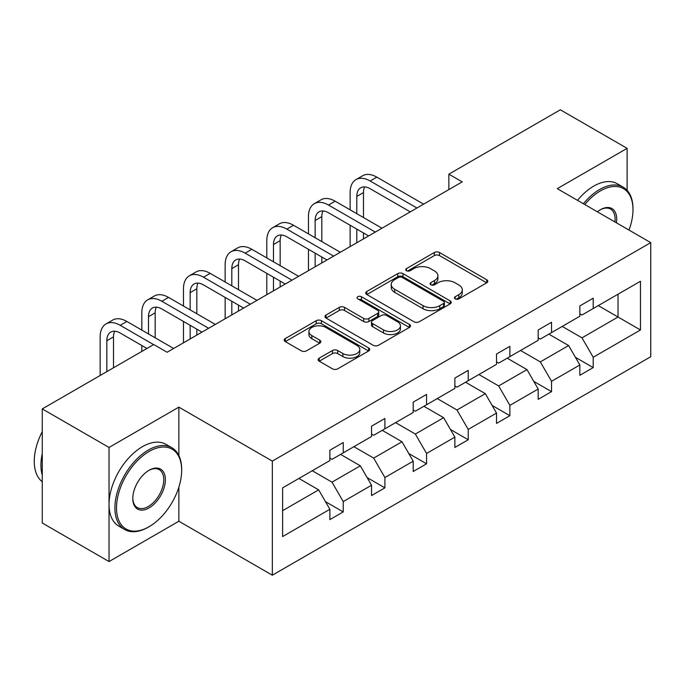 <?xml version="1.0" encoding="UTF-8"?>
<svg xmlns="http://www.w3.org/2000/svg" width="685" height="685" viewBox="0 0 685 685"><rect width="100%" height="100%" fill="white"/><g stroke="black" fill="none" stroke-linecap="round" stroke-linejoin="round"><path stroke-width="1.03" d="M455.208 298.874A2.594 1.498 0 0 0 458.873 298.874L486.727 282.794A3.708 2.141 0 0 0 487.814 281.278A3.708 2.141 0 0 0 486.727 279.763L439.547 252.525A3.708 2.141 0 0 0 434.299 252.525L406.453 268.606A2.594 1.498 0 0 0 405.691 269.659A2.594 1.498 0 0 0 406.453 270.721A2.594 1.498 0 0 0 410.118 270.721L413.723 268.64A11.859 6.85 0 0 1 430.497 268.64L434.436 270.909A11.859 6.85 0 0 1 437.903 275.755A11.859 6.85 0 0 1 434.436 280.593L430.831 282.674A2.594 1.498 0 0 0 430.069 283.736A2.594 1.498 0 0 0 430.831 284.797A2.594 1.498 0 0 0 434.495 284.797L438.1 282.717A11.859 6.85 0 0 1 454.874 282.717L458.813 284.986A11.859 6.85 0 0 1 462.281 289.832A11.859 6.85 0 0 1 458.813 294.67L455.208 296.751A2.594 1.498 0 0 0 454.446 297.812A2.594 1.498 0 0 0 455.208 298.874L455.208 296.751M319.227 358.161A3.708 2.141 0 0 0 318.14 359.676A3.708 2.141 0 0 0 319.227 361.183L332.465 368.83A3.708 2.141 0 0 0 337.705 368.83L368.633 350.968A3.708 2.141 0 0 0 369.72 349.461A3.708 2.141 0 0 0 368.633 347.946L321.453 320.7A3.708 2.141 0 0 0 316.213 320.7L285.277 338.561A3.708 2.141 0 0 0 284.189 340.077A3.708 2.141 0 0 0 285.277 341.584L301.272 350.823A3.708 2.141 0 0 0 306.512 350.823L319.749 343.176A3.708 2.141 0 0 0 320.837 341.661A3.708 2.141 0 0 0 319.749 340.154L311.821 335.573A9.915 5.728 0 0 1 308.918 331.523A9.915 5.728 0 0 1 315.04 326.231A9.915 5.728 0 0 1 325.846 327.473L356.902 345.411A9.915 5.728 0 0 1 359.813 349.461A9.915 5.728 0 0 1 353.691 354.744A9.915 5.728 0 0 1 342.885 353.503L337.705 350.514A3.708 2.141 0 0 0 332.465 350.514L319.227 358.161L319.227 361.183M178.862 407.138L109.026 447.459L42.264 408.911L42.264 523.015L109.026 561.554L178.862 521.242L272.33 575.203L272.33 461.108L178.862 407.138L178.862 455.508M627.117 190.336L627.117 148.345L557.282 188.666L650.75 242.627L272.33 461.108M627.117 148.345L560.347 109.797L448.855 174.17L448.855 189.591M42.264 408.911L153.757 344.538L167.114 352.253L462.212 181.876L448.855 174.17M413.988 321.762A3.708 2.141 0 0 0 419.229 321.762L450.156 303.9A3.708 2.141 0 0 0 451.244 302.393A3.708 2.141 0 0 0 450.156 300.878L402.977 273.632A3.708 2.141 0 0 0 397.737 273.632L366.8 291.493A3.708 2.141 0 0 0 365.713 293.009A3.708 2.141 0 0 0 366.8 294.524L413.988 321.762M358.794 299.431A2.594 1.498 0 0 1 361.432 299.799L361.432 296.716L409.399 324.407A3.708 2.141 0 0 1 410.486 325.923A3.708 2.141 0 0 1 409.399 327.439L378.462 345.291A3.708 2.141 0 0 1 373.222 345.291L326.043 318.054L326.043 315.023A3.708 2.141 0 0 0 324.955 316.538A3.708 2.141 0 0 0 326.043 318.054M326.043 315.023L339.281 307.385A3.708 2.141 0 0 1 344.521 307.385L363.658 318.431A3.708 2.141 0 0 0 368.898 318.431L377.683 313.362A3.708 2.141 0 0 0 378.762 311.846A3.708 2.141 0 0 0 377.683 310.339L357.758 298.831A2.594 1.498 0 0 1 356.996 297.778A2.594 1.498 0 0 1 358.597 296.391A2.594 1.498 0 0 1 361.432 296.716M109.026 447.459L109.026 561.554M282.614 487.857L329.879 460.568L329.879 450.233L343.236 442.527L343.236 452.853L371.544 436.516L371.544 426.181L384.893 418.475L384.893 428.801L413.201 412.464L413.201 402.129L426.558 394.423L426.558 404.749L454.866 388.404L454.866 378.077L468.215 370.371L468.215 380.697L496.522 364.351L496.522 354.025L509.88 346.319L509.88 356.645L538.187 340.299L538.187 329.973L551.536 322.267L551.536 332.593L579.844 316.247L579.844 305.921L593.201 298.206L593.201 308.541L640.466 281.252L640.466 329.973L593.201 357.262L593.201 367.597L579.844 375.303L579.844 364.977L551.536 381.314L551.536 391.649L538.187 399.355L538.187 389.029L509.88 405.366L509.88 415.701L496.522 423.407L496.522 413.081L468.215 429.418L468.215 439.753L454.866 447.459L454.866 437.133L426.558 453.47L426.558 463.805L413.201 471.511L413.201 461.185L384.893 477.531L384.893 487.857L371.544 495.563L371.544 485.237L343.236 501.583L343.236 511.909L329.879 519.615L329.879 509.289L282.614 536.578L282.614 487.857M272.33 575.203L650.75 356.722L650.75 242.627M340.565 454.395L360.327 465.809L332.019 482.154L312.257 470.741M332.019 482.154L343.236 501.583M360.327 465.809L371.544 485.237M329.879 458.102L332.019 459.335L343.236 452.853M382.221 430.343L401.984 441.756L373.676 458.102L353.914 446.688M373.676 458.102L384.893 477.531M401.984 441.756L413.201 461.185M371.544 434.05L373.676 435.283L384.893 428.801M423.887 406.291L443.649 417.704L415.341 434.05L395.579 422.636M415.341 434.05L426.558 453.47M443.649 417.704L454.866 437.133M413.201 409.99L415.341 411.231L426.558 404.749M465.543 382.239L485.305 393.652L456.998 409.998L437.235 398.584M456.998 409.998L468.215 429.418M485.305 393.652L496.522 413.081M454.866 385.938L456.998 387.171L468.215 380.697M507.208 358.186L526.971 369.6L498.663 385.938L478.901 374.532M498.663 385.938L509.88 405.366M526.971 369.6L538.187 389.029M496.522 361.885L498.663 363.118L509.88 356.645M548.865 334.134L568.627 345.548L540.319 361.885L520.557 350.48M540.319 361.885L551.536 381.314M568.627 345.548L579.844 364.977M538.187 337.833L540.319 339.066L551.536 332.593M598.27 305.613L618.033 317.018L581.985 337.833L562.222 326.428M581.985 337.833L593.201 357.262M640.466 329.973L618.033 317.018L618.033 294.199L640.466 281.252M579.844 313.781L581.985 315.014L593.201 308.541M282.614 510.676L318.662 489.861L298.9 478.455M318.662 489.861L329.879 509.289M575.443 357.339L593.201 367.597M533.778 381.391L551.536 391.649M492.121 405.443L509.88 415.701M450.456 429.495L468.215 439.753M408.799 453.556L426.558 463.805M367.134 477.608L384.893 487.857M325.478 501.66L343.236 511.909M178.862 521.242L178.862 487.172M456.244 299.234L458.813 297.752A11.859 6.85 0 0 0 462.281 292.915L462.281 289.832M437.903 275.755L437.903 278.838A11.859 6.85 0 0 1 434.436 283.684L431.867 285.166M486.675 282.819L439.547 255.608A3.708 2.141 0 0 0 434.299 255.608L407.489 271.089M450.113 303.934L402.977 276.723A3.708 2.141 0 0 0 397.737 276.723L366.852 294.55M443.606 303.446A2.594 1.498 0 0 0 444.368 302.393A2.594 1.498 0 0 0 443.606 301.332L402.189 277.416A2.594 1.498 0 0 0 398.516 277.416L394.723 279.617A11.859 6.85 0 0 0 391.246 284.455A11.859 6.85 0 0 0 394.723 289.301L423.03 305.647A11.859 6.85 0 0 0 439.804 305.647L443.606 303.446L443.606 306.529A2.594 1.498 0 0 0 444.368 305.476L444.368 302.393M391.246 284.455L391.246 287.537A11.859 6.85 0 0 0 394.723 292.384L394.723 289.301M443.606 306.529L439.804 308.729A11.859 6.85 0 0 1 423.03 308.729L394.723 292.384M326.086 318.08L339.281 310.468L339.281 307.385M378.762 311.846L378.762 314.929A3.708 2.141 0 0 1 377.683 316.444L368.898 321.513A3.708 2.141 0 0 1 363.658 321.513L344.521 310.468A3.708 2.141 0 0 0 339.281 310.468M361.432 299.799L409.347 327.464M383.514 329.896A9.915 5.728 0 0 0 394.32 331.138A9.915 5.728 0 0 0 400.442 325.846A9.915 5.728 0 0 0 397.54 321.796L386.597 315.485A3.708 2.141 0 0 0 381.348 315.485L372.571 320.554A3.708 2.141 0 0 0 371.484 322.061A3.708 2.141 0 0 0 372.571 323.577L383.514 329.896L383.514 332.978A9.915 5.728 0 0 0 394.32 334.22A9.915 5.728 0 0 0 400.442 328.928L400.442 325.846M371.484 322.061L371.484 325.152A3.708 2.141 0 0 0 372.571 326.659L372.571 323.577M383.514 332.978L372.571 326.659M359.813 349.461L359.813 352.544A9.915 5.728 0 0 1 353.691 357.827A9.915 5.728 0 0 1 342.885 356.585L337.705 353.597A3.708 2.141 0 0 0 332.465 353.597L319.27 361.218M308.918 331.523L308.918 334.605A9.915 5.728 0 0 0 311.821 338.655L311.821 335.573M319.698 343.202L311.821 338.655M368.59 351.003L321.453 323.782A3.708 2.141 0 0 0 316.213 323.782L285.328 341.618M350.121 209.833L350.121 192.562A28.325 16.354 60 0 1 355.994 179.598L362.665 175.745A28.325 16.354 60 0 1 376.827 177.141L423.621 204.156M355.994 179.598A28.325 16.354 60 0 1 370.157 181.003L416.942 208.009M410.264 211.87L370.157 188.709A18.88 10.9 -120 0 0 360.712 187.776A18.88 10.9 -120 0 0 356.799 196.415L356.799 213.686M364.66 186.902A18.88 10.9 -120 0 0 363.478 192.562L363.478 217.539M356.799 229.107L356.799 242.738M363.478 232.96L363.478 238.877M350.121 246.591L350.121 225.254M628.993 230.066A46.075 26.604 120 0 0 632.991 209.713A46.075 26.604 120 0 0 600.411 190.901A46.075 26.604 120 0 0 584.776 204.541M583.389 203.736A47.214 27.254 -60 0 1 599.606 189.514A47.214 27.254 -60 0 1 623.213 187.176A47.214 27.254 -60 0 1 632.991 208.788L632.991 209.713M597.363 211.802A23.042 13.298 -60 0 1 600.411 209.713L600.411 209.713A23.042 13.298 -60 0 1 616.414 222.805M577.515 200.345A47.214 27.254 -60 0 1 593.732 186.114A47.214 27.254 -60 0 1 617.339 183.777L623.213 187.176M614.916 221.94A21.903 12.647 120 0 0 610.558 209.088A21.903 12.647 120 0 0 600 209.952M148.285 527.176L149.082 526.714A46.075 26.604 120 0 0 181.662 470.278A46.075 26.604 120 0 0 149.082 451.466A46.075 26.604 120 0 0 116.501 507.902A46.075 26.604 120 0 0 149.082 526.714L148.285 527.176A47.214 27.254 -60 0 1 124.679 529.514A47.214 27.254 -60 0 1 117.443 491.684A47.214 27.254 -60 0 1 148.285 450.079A47.214 27.254 -60 0 1 171.884 447.742A47.214 27.254 -60 0 1 181.662 469.353L181.662 470.278M149.082 507.902A23.042 13.298 -60 0 1 132.796 498.492A23.042 13.298 -60 0 1 149.082 470.278L149.082 470.278A23.042 13.298 -60 0 1 165.376 479.688A23.042 13.298 -60 0 1 149.082 507.902M132.796 498.021A21.903 12.647 120 0 0 137.334 507.602A21.903 12.647 120 0 0 148.285 506.515A21.903 12.647 120 0 0 162.593 487.206A21.903 12.647 120 0 0 159.237 469.653A21.903 12.647 120 0 0 148.679 470.518M124.679 529.514L118.805 526.123A47.214 27.254 -60 0 1 111.569 488.294A47.214 27.254 -60 0 1 142.411 446.688A47.214 27.254 -60 0 1 166.01 444.351L171.884 447.742M42.264 475.21A47.214 27.254 -60 0 1 42.264 453.624M42.264 481.76A47.214 27.254 -60 0 1 42.264 431.661M308.464 233.885L308.464 216.614A28.325 16.354 60 0 1 314.329 203.65L321.008 199.797A28.325 16.354 60 0 1 335.171 201.202L381.956 228.208M314.329 203.65A28.325 16.354 60 0 1 328.492 205.055L375.277 232.069M368.607 235.923L328.492 212.761A18.88 10.9 -120 0 0 319.047 211.828A18.88 10.9 -120 0 0 315.143 220.467L315.143 237.738M323.003 210.954A18.88 10.9 -120 0 0 321.813 216.614L321.813 241.591M315.143 253.159L315.143 266.79M321.813 257.012L321.813 262.929M308.464 270.643L308.464 249.306M266.799 257.937L266.799 240.666A28.325 16.354 60 0 1 272.673 227.703L279.343 223.849A28.325 16.354 60 0 1 293.505 225.254L340.299 252.26M272.673 227.703A28.325 16.354 60 0 1 286.835 229.107L333.621 256.121M326.942 259.975L286.835 236.813A18.88 10.9 -120 0 0 277.391 235.88A18.88 10.9 -120 0 0 273.478 244.528L273.478 261.79M281.338 235.006A18.88 10.9 -120 0 0 280.156 240.666L280.156 265.643M273.478 277.211L273.478 290.842M280.156 281.064L280.156 286.989M266.799 294.696L266.799 273.358M225.142 281.989L225.142 264.718A28.325 16.354 60 0 1 231.008 251.755L237.686 247.901A28.325 16.354 60 0 1 251.849 249.306L298.634 276.312M231.008 251.755A28.325 16.354 60 0 1 245.17 253.159L291.956 280.174M285.285 284.027L245.17 260.865A18.88 10.9 -120 0 0 235.726 259.932A18.88 10.9 -120 0 0 231.821 268.58L231.821 285.842M239.681 259.058A18.88 10.9 -120 0 0 238.491 264.718L238.491 289.695M231.821 301.263L231.821 314.894M238.491 305.116L238.491 311.041M225.142 318.748L225.142 297.41M183.477 306.041L183.477 288.77A28.325 16.354 60 0 1 189.351 275.807L196.021 271.954A28.325 16.354 60 0 1 210.184 273.358L256.978 300.373M189.351 275.807A28.325 16.354 60 0 1 203.513 277.211L250.299 304.226M243.62 308.079L203.513 284.917A18.88 10.9 -120 0 0 194.069 283.984A18.88 10.9 -120 0 0 190.156 292.632L190.156 309.894M198.016 283.111A18.88 10.9 -120 0 0 196.835 288.77L196.835 313.756M190.156 325.315L190.156 338.947M196.835 329.168L196.835 335.093M183.477 342.8L183.477 321.462M141.821 330.093L141.821 312.831A28.325 16.354 60 0 1 147.686 299.859L154.365 296.006A28.325 16.354 60 0 1 168.527 297.41L215.313 324.425M147.686 299.859A28.325 16.354 60 0 1 161.848 301.263L208.634 328.278M201.964 332.131L161.848 308.969A18.88 10.9 -120 0 0 152.404 308.036A18.88 10.9 -120 0 0 148.499 316.684L148.499 333.946M156.36 307.163A18.88 10.9 -120 0 0 155.17 312.831L155.17 337.808M141.821 351.431L141.821 345.514M100.156 375.483L100.156 336.883A28.325 16.354 60 0 1 106.029 323.911L112.7 320.058A28.325 16.354 60 0 1 126.862 321.462L173.656 348.477M106.029 323.911A28.325 16.354 60 0 1 120.192 325.315L153.62 344.623M146.95 348.477L120.192 333.021A18.88 10.9 -120 0 0 110.747 332.088A18.88 10.9 -120 0 0 106.834 340.736L106.834 371.63M114.695 331.215A18.88 10.9 -120 0 0 113.513 336.883L113.513 367.776M458.813 297.752L458.813 294.67M430.831 284.797L430.831 282.674M434.436 283.684L434.436 280.593M406.453 270.721L406.453 268.606M434.299 255.608L434.299 252.525M439.547 255.608L439.547 252.525M486.727 282.794L486.727 279.763M366.8 294.524L366.8 291.493M397.737 276.723L397.737 273.632M402.977 276.723L402.977 273.632M450.156 303.9L450.156 300.878M423.03 308.729L423.03 305.647M439.804 308.729L439.804 305.647M344.521 310.468L344.521 307.385M363.658 321.513L363.658 318.431M368.898 321.513L368.898 318.431M377.683 316.444L377.683 313.362M409.399 327.439L409.399 324.407M332.465 353.597L332.465 350.514M337.705 353.597L337.705 350.514M342.885 356.585L342.885 353.503M319.749 343.176L319.749 340.154M285.277 341.584L285.277 338.561M316.213 323.782L316.213 320.7M321.453 323.782L321.453 320.7M368.633 350.968L368.633 347.946M376.827 177.141L370.157 181.003M363.478 192.562L356.799 196.415M335.171 201.202L328.492 205.055M321.813 216.614L315.143 220.467M293.505 225.254L286.835 229.107M280.156 240.666L273.478 244.528M251.849 249.306L245.17 253.159M238.491 264.718L231.821 268.58M210.184 273.358L203.513 277.211M196.835 288.77L190.156 292.632M168.527 297.41L161.848 301.263M155.17 312.831L148.499 316.684M126.862 321.462L120.192 325.315M113.513 336.883L106.834 340.736"/></g></svg>
